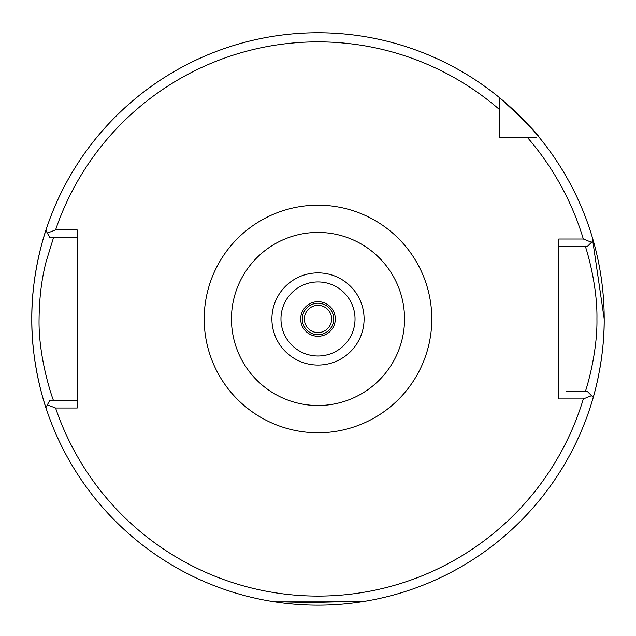 <?xml version="1.0" encoding="UTF-8"?>
<svg xmlns="http://www.w3.org/2000/svg" width="636" height="636" viewBox="0 0 636 636"><rect width="100%" height="100%" fill="white"/><g stroke="black" fill="none" stroke-linecap="round" stroke-linejoin="round"><path stroke-width="0.95" d="M270.228 601.155L365.772 601.155L284.236 603.174M331.626 318.97A13.626 13.626 0 0 0 318 305.344A13.626 13.626 0 0 0 304.374 318.97A13.626 13.626 0 0 0 318 332.604A13.626 13.626 0 0 0 331.626 318.97M46.77 410.331C47.072 411.381 31.267 368.005 31.8 318.97A286.2 286.2 0 0 0 45.872 407.597L47.334 404.886L55.578 408.01A277.113 277.113 0 0 0 583.331 398.923L558.774 398.923L558.774 239.017L583.331 239.017A277.113 277.113 0 0 0 527.22 137.257L536.164 137.257M583.331 398.923L591.552 395.656L593.253 397.365A286.2 286.2 0 0 0 598.858 374.032M599.295 371.718A286.2 286.2 0 0 0 604.2 318.97C604.605 362.957 591.917 402.031 592.188 401.006M404.544 318.97A86.544 86.544 0 0 1 318 405.514A86.544 86.544 0 0 1 231.456 318.97A86.544 86.544 0 0 1 318 232.434A86.544 86.544 0 0 1 404.544 318.97M499.713 100.806L499.713 109.758A277.113 277.113 0 0 0 55.578 229.93L47.334 233.062L45.872 230.343A286.2 286.2 0 0 0 31.8 318.97C31.275 269.847 47.088 226.551 46.77 227.609M591.416 242.419L593.253 240.583A286.2 286.2 0 0 0 539.113 137.257C537.253 133.258 524.12 120.124 499.713 97.857L499.713 137.257L527.22 137.257M592.188 236.934L604.2 318.97A286.2 286.2 0 0 0 593.253 240.583L591.552 242.284L583.331 239.017M55.578 229.93L77.226 229.93L77.226 408.01L55.578 408.01M585.223 391.657C584.627 394.431 597.594 355.786 596.934 318.898C597.586 282.122 584.627 243.532 585.223 246.283M566.533 391.657L587.545 391.657L591.552 395.656M591.552 242.284L587.545 246.283L558.774 246.283L558.774 252.206M499.713 98.62L499.713 109.758M499.713 134.498L499.713 137.257L502.48 137.257M53.663 237.204L46.261 261.165C41.69 278.369 39.289 297.664 39.066 319.057C38.247 360.533 54.386 403.804 53.663 400.744M77.226 237.204L49.576 237.204L47.334 233.062M47.334 404.886L49.576 400.744L77.226 400.744M31.8 318.97A286.2 286.2 0 0 1 539.113 137.257A286.2 286.2 0 0 0 45.872 230.343L46.849 232.156M593.253 397.365A286.2 286.2 0 0 1 45.872 407.597A286.2 286.2 0 0 0 593.253 397.365L591.416 395.52M302.275 318.97A15.725 15.725 0 0 0 318 334.695A15.725 15.725 0 0 0 333.725 318.97A15.725 15.725 0 0 0 318 303.245A15.725 15.725 0 0 0 302.275 318.97M335.299 318.97A17.299 17.299 0 0 1 318 336.269A17.299 17.299 0 0 1 300.701 318.97A17.299 17.299 0 0 1 318 301.671A17.299 17.299 0 0 1 335.299 318.97M355.031 318.97A37.031 37.031 0 0 1 318 356.001A37.031 37.031 0 0 1 280.969 318.97A37.031 37.031 0 0 1 318 281.939A37.031 37.031 0 0 1 355.031 318.97M364.086 318.97A46.086 46.086 0 0 1 318 365.056A46.086 46.086 0 0 1 271.914 318.97A46.086 46.086 0 0 1 318 272.884A46.086 46.086 0 0 1 364.086 318.97M204.204 318.97A113.796 113.796 0 0 1 318 205.174A113.796 113.796 0 0 1 431.796 318.97A113.796 113.796 0 0 1 318 432.774A113.796 113.796 0 0 1 204.204 318.97M604.2 318.97A286.2 286.2 0 0 0 539.113 137.257"/></g></svg>

